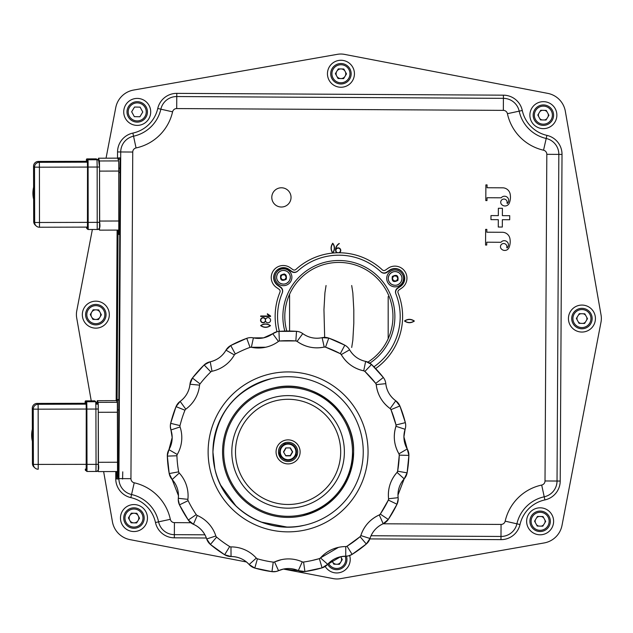 <?xml version="1.0" encoding="UTF-8"?>
<svg xmlns="http://www.w3.org/2000/svg" width="633" height="633" viewBox="0 0 633 633"><rect width="100%" height="100%" fill="white"/><g stroke="black" fill="none" stroke-linecap="round" stroke-linejoin="round"><path stroke-width="0.95" d="M388.179 338.726L388.179 296.568M289.574 331.051L289.574 294.274M87.583 228.964L88.185 229.502A0.601 0.601 -47.9 0 1 87.576 228.909L86.61 228.03L86.555 227.105L86.808 228.473A0.601 0.601 -47.9 0 1 86.61 228.03M97.696 159.524L96.05 158.867L97.015 159.745A2.405 2.405 -47.9 0 1 99.428 162.143L99.523 167.025L99.428 162.143M87.401 160.371A0.601 0.601 132.1 0 1 87.995 159.769L97.015 159.745L97.158 167.072L97.205 229.478L88.185 229.502L88.09 161.961L87.995 159.769L87.03 158.899L96.113 158.867L87.03 158.899A0.601 0.601 -47.9 0 0 86.428 159.5L87.401 160.371L87.536 167.088L87.576 228.909M99.65 225.712L99.666 222.333C100.441 227.437 99.618 229.819 97.205 229.478L97.197 229.478A2.405 2.405 132.1 0 0 99.595 227.065L99.523 167.025L88.145 167.057M97.617 159.445L98.637 160.363L99.523 167.025L99.666 222.333L87.678 222.397M86.357 161.304L86.428 159.5M87.441 227.105L87.504 167.065L87.401 162.056L86.42 161.304M336.123 74.971A4.969 4.969 -0.6 0 1 336.178 72.32M337.476 70.192A4.969 4.969 -0.6 0 1 339.794 68.918M342.303 68.981A4.969 4.969 -0.6 0 1 344.566 70.358M345.76 72.542A4.969 4.969 -0.6 0 1 345.697 75.192M344.407 77.321A4.969 4.969 -0.6 0 1 342.089 78.595M339.573 78.539A4.969 4.969 -0.6 0 1 337.318 77.163M333.235 578.617A19.623 19.623 -179.5 0 0 340.325 578.681L544.143 542.948L340.325 578.681A19.623 19.623 -179.8 0 1 333.235 578.617L283.442 569.067L333.235 578.617M130.018 539.633L246.474 561.977L130.018 539.633A22.076 22.076 -179.8 0 1 112.429 521.766A22.076 22.076 -179.5 0 0 130.018 539.633M76.704 317.948L91.239 400.863L76.704 317.948A19.623 19.623 -179.8 0 1 76.759 310.858A19.623 19.623 -179.5 0 0 76.704 317.948M103.63 471.577L112.429 521.766L103.63 471.577M133.579 90.06A22.076 22.076 -179.5 0 0 115.744 107.642L106.051 158.171L115.744 107.642A22.076 22.076 -179.8 0 1 133.618 90.052L337.436 54.319A19.623 19.623 -179.8 0 1 344.518 54.383L547.743 93.368A22.076 22.076 -179.8 0 1 565.324 111.234L601.057 315.052A19.623 19.623 -179.8 0 1 601.002 322.142L562.017 525.358A22.076 22.076 -179.8 0 1 544.143 542.948M92.371 229.494L76.759 310.858L92.371 229.494M117.983 479.031A26.214 26.214 0.5 0 1 117.706 475.019L117.73 472.289M284.344 273.939A17.677 17.677 0 0 1 283.283 274.216M341.179 63.537A10.223 10.223 179.4 0 0 330.719 73.523A10.223 10.223 179.4 0 0 350.342 77.772A10.223 10.223 179.4 0 0 341.179 63.537A10.223 10.223 179.4 0 0 333.718 80.984A10.223 10.223 179.4 0 0 351.157 73.99A10.223 10.223 179.4 0 0 341.179 63.537M338.054 78.5L335.387 73.634L338.275 68.886L343.83 69.013L346.496 73.887L343.608 78.627L338.054 78.5M340.586 68.942A4.835 4.835 179.4 0 0 337.057 70.88M336.598 71.64A4.835 4.835 179.4 0 0 336.503 75.675M336.93 76.458A4.835 4.835 179.4 0 0 340.364 78.555M341.29 78.579A4.835 4.835 179.4 0 0 344.819 76.633M345.286 75.881A4.835 4.835 179.4 0 0 345.373 71.838M344.953 71.062A4.835 4.835 179.4 0 0 341.511 68.957M296.505 451.867A8.419 8.419 -102.4 0 0 286.282 443.67A8.419 8.419 -102.4 0 0 279.675 451.915A8.419 8.419 -102.4 0 0 289.898 460.112A8.419 8.419 -102.4 0 0 296.505 451.867M285.815 455.863L290.397 455.847L292.675 451.875L290.373 447.911L285.792 447.927L283.505 451.899L285.815 455.863M283.79 451.899L285.926 448.164L283.505 451.899M290.231 448.156L292.399 451.875L290.231 448.156M292.399 451.875L290.254 455.61L292.399 451.875M290.254 455.61L285.95 455.625L290.254 455.61M87.425 162.175L39.309 162.317L38.344 161.439A4.811 4.811 132.1 0 0 33.549 166.265L34.514 167.136L34.665 222.444A4.811 4.811 132.1 0 0 39.483 227.239L39.412 167.199L87.504 167.065M33.604 187.226A26.032 26.024 132.1 0 0 33.636 199.324M33.549 166.265L33.691 221.574L33.549 166.265A4.811 4.811 0 0 1 38.344 161.439L86.571 161.304L38.344 161.439M34.253 194.489L34.079 185.936L34.253 194.489M116.393 400.642L116.464 399.534L117.398 400.151L117.524 403.047L117.588 472.297L118.426 472.289M118.83 399.914L117.398 400.151M116.464 399.534L118.83 399.534L116.464 399.534M117.588 472.297L116.638 471.545M118.482 462.786L117.73 462.786M286.266 279.232C281.843 281.519 279.976 280.197 280.672 275.268C285.087 272.989 286.955 274.303 286.266 279.232M279.501 282.848C276.344 280.11 275.798 276.922 277.871 273.29C280.609 270.133 283.798 269.587 287.429 271.66C290.587 274.398 291.133 277.578 289.059 281.218C286.322 284.375 283.133 284.921 279.501 282.848A6.852 6.852 2.2 0 1 277.871 273.29A6.852 6.852 2.2 0 1 287.429 271.66A6.852 6.852 2.2 0 1 289.059 281.21A6.852 6.852 2.2 0 1 279.501 282.848M285.538 275.996L285.072 274.983L283.964 274.88A2.421 2.421 -177.8 0 0 283.41 274.833L282.302 274.73L281.661 275.632A2.421 2.421 -177.8 0 0 281.345 276.091L280.704 276.993L281.163 278.006A2.421 2.421 -177.8 0 0 281.4 278.512L281.859 279.517L282.967 279.62A2.421 2.421 -177.8 0 0 283.521 279.675L284.628 279.778L285.269 278.868A2.421 2.421 -177.8 0 0 285.586 278.417L286.235 277.507L285.768 276.502A2.421 2.421 -177.8 0 0 285.538 275.996M127.004 111.661A10.223 10.223 179.4 0 0 136.981 122.122A10.223 10.223 179.4 0 0 147.442 112.136A10.223 10.223 179.4 0 0 137.456 101.684A10.223 10.223 179.4 0 0 127.004 111.661M140.107 107.151L134.552 107.024L140.107 107.151L142.773 112.025L140.107 107.151M142.773 112.025L139.885 116.773L134.331 116.646L131.664 111.772L134.552 107.024L131.664 111.772M538.556 116.361A4.969 4.969 -0.6 0 1 538.612 113.718M539.909 111.582A4.969 4.969 -0.6 0 1 542.228 110.316M544.736 110.371A4.969 4.969 -0.6 0 1 546.999 111.748M548.194 113.94A4.969 4.969 -0.6 0 1 548.131 116.583M546.833 118.719A4.969 4.969 -0.6 0 1 544.515 119.985M542.006 119.93A4.969 4.969 -0.6 0 1 539.751 118.553M543.605 104.936A10.223 10.223 179.4 0 0 536.151 122.383A10.223 10.223 179.4 0 0 552.775 119.17A10.223 10.223 179.4 0 0 543.605 104.936A10.223 10.223 179.4 0 0 536.151 122.383M540.709 110.277L546.263 110.403L548.93 115.277L546.042 120.025L540.487 119.898L537.821 115.024L540.709 110.277M272.728 333.702L277.294 331.629A12.027 12.027 -102.4 0 0 275.687 332.103L275.687 332.103A12.027 12.027 -102.4 0 0 272.728 333.702A24.046 24.046 77.6 0 1 268.337 336.273L268.337 336.273A24.046 24.046 77.6 0 1 253.39 337.872A12.027 12.027 -102.4 0 0 250.035 337.634A12.027 12.027 77.6 0 1 253.39 337.872L253.39 337.872A24.046 24.046 -102.4 0 0 263.597 337.848L272.728 333.702L278.441 341.44A2.405 2.405 77.6 0 1 279.691 340.973A111.234 111.234 77.6 0 1 287.77 340.657L287.77 340.657A111.234 111.234 77.6 0 1 295.848 340.926A2.405 2.405 77.6 0 1 297.091 341.385A33.668 33.668 -102.4 0 0 324.159 347.074A33.668 33.668 -102.4 0 0 324.199 347.066L324.199 347.066A2.405 2.405 77.6 0 1 324.207 347.066A2.405 2.405 77.6 0 1 325.528 347.145A111.234 111.234 77.6 0 1 333.037 350.144L333.037 350.144A111.234 111.234 77.6 0 1 340.309 353.673A2.405 2.405 77.6 0 1 340.847 354.069L340.847 354.069A2.405 2.405 77.6 0 1 341.258 354.599A33.668 33.668 -102.4 0 0 363.714 370.819A2.405 2.405 77.6 0 1 364.347 371.041L364.347 371.041A2.405 2.405 77.6 0 1 364.893 371.429A111.234 111.234 77.6 0 1 370.534 377.221L370.534 377.221A111.234 111.234 77.6 0 1 375.741 383.408A2.405 2.405 77.6 0 1 376.231 384.642A33.668 33.668 -102.4 0 0 384.832 403.854L384.832 403.854A33.668 33.668 -102.4 0 0 390.15 408.586A2.405 2.405 77.6 0 1 390.98 409.63A111.234 111.234 77.6 0 1 393.773 417.21L393.773 417.21A111.234 111.234 77.6 0 1 396.013 424.972A2.405 2.405 77.6 0 1 396.084 425.645L396.084 425.645A2.405 2.405 77.6 0 1 395.965 426.302A33.668 33.668 -102.4 0 0 396.005 447.357L396.005 447.357A33.668 33.668 -102.4 0 0 398.94 453.837A2.405 2.405 77.6 0 1 399.273 455.127A111.234 111.234 77.6 0 1 398.743 463.198L398.743 463.198A111.234 111.234 77.6 0 1 397.635 471.197A2.405 2.405 77.6 0 1 397.049 472.392A33.668 33.668 -102.4 0 0 388.52 491.635L388.52 491.635A33.668 33.668 -102.4 0 0 388.567 498.757A2.405 2.405 77.6 0 1 388.543 499.429L388.543 499.429A2.405 2.405 77.6 0 1 388.346 500.07A111.234 111.234 77.6 0 1 384.579 507.223L384.579 507.223A111.234 111.234 77.6 0 1 380.306 514.083A2.405 2.405 77.6 0 1 379.286 514.938A33.668 33.668 -102.4 0 0 363.666 529.046L363.666 529.046A33.668 33.668 -102.4 0 0 360.818 535.573A2.405 2.405 77.6 0 1 360.082 536.681A111.234 111.234 77.6 0 1 353.728 541.682L353.728 541.682A111.234 111.234 77.6 0 1 347.034 546.216A2.405 2.405 77.6 0 1 345.76 546.58A33.668 33.668 -102.4 0 0 320.488 557.918A2.405 2.405 77.6 0 1 319.364 558.63A111.234 111.234 77.6 0 1 311.942 560.529A111.234 111.234 77.6 0 1 311.531 560.624L311.531 560.624A111.234 111.234 77.6 0 1 303.579 562.033L303.579 562.033A2.405 2.405 77.6 0 1 302.257 561.851A33.668 33.668 -102.4 0 0 281.321 559.683L281.321 559.683A33.668 33.668 -102.4 0 0 281.281 559.691A33.668 33.668 -102.4 0 0 274.564 561.93A2.405 2.405 77.6 0 1 273.242 562.128L273.242 562.128A111.234 111.234 77.6 0 1 265.282 560.759L265.282 560.759A111.234 111.234 77.6 0 1 257.433 558.812L257.433 558.812A2.405 2.405 77.6 0 1 256.824 558.535L256.824 558.535A2.405 2.405 77.6 0 1 256.31 558.108A33.668 33.668 -102.4 0 0 238.063 547.608L238.063 547.608A33.668 33.668 -102.4 0 0 230.974 546.912L230.974 546.912A2.405 2.405 77.6 0 1 229.692 546.556L229.692 546.556A111.234 111.234 77.6 0 1 222.974 542.07L222.974 542.07A111.234 111.234 77.6 0 1 216.597 537.101L216.597 537.101A2.405 2.405 77.6 0 1 215.853 535.993A33.668 33.668 -102.4 0 0 203.454 518.989L203.454 518.989A33.668 33.668 -102.4 0 0 197.259 515.468L197.259 515.468A2.405 2.405 77.6 0 1 196.238 514.621L196.238 514.621A111.234 111.234 77.6 0 1 191.926 507.785L191.926 507.785A111.234 111.234 77.6 0 1 188.12 500.656L188.12 500.656A2.405 2.405 77.6 0 1 187.914 500.015L187.914 500.015A2.405 2.405 77.6 0 1 187.89 499.342A33.668 33.668 -102.4 0 0 183.483 478.762L183.483 478.762A33.668 33.668 -102.4 0 0 179.258 473.025A2.405 2.405 77.6 0 1 178.664 471.838L178.664 471.838A111.234 111.234 77.6 0 1 177.501 463.839L177.501 463.839A111.234 111.234 77.6 0 1 176.931 455.776L176.931 455.776A2.405 2.405 77.6 0 1 177.003 455.111L177.003 455.111A2.405 2.405 77.6 0 1 177.248 454.486A33.668 33.668 -102.4 0 0 181.592 433.89L181.592 433.89A33.668 33.668 -102.4 0 0 180.065 426.935A2.405 2.405 77.6 0 1 180.009 425.605L180.009 425.605A111.234 111.234 77.6 0 1 182.201 417.827L182.201 417.827A111.234 111.234 77.6 0 1 184.955 410.224L184.955 410.224A2.405 2.405 77.6 0 1 185.295 409.646L185.295 409.646A2.405 2.405 77.6 0 1 185.778 409.179A33.668 33.668 -102.4 0 0 198.121 392.128L198.121 392.128A33.668 33.668 -102.4 0 0 199.553 385.149L199.553 385.149A2.405 2.405 77.6 0 1 200.044 383.914L200.044 383.914A111.234 111.234 77.6 0 1 205.211 377.703L205.211 377.703A111.234 111.234 77.6 0 1 210.821 371.88L210.821 371.88A2.405 2.405 77.6 0 1 211.976 371.262A33.668 33.668 -102.4 0 0 230.206 360.699L230.206 360.699A33.668 33.668 -102.4 0 0 234.352 354.915L234.352 354.915A2.405 2.405 77.6 0 1 235.302 353.982L235.302 353.982A111.234 111.234 77.6 0 1 242.558 350.405L242.558 350.405A111.234 111.234 77.6 0 1 250.043 347.367L250.043 347.367A2.405 2.405 77.6 0 1 250.7 347.232L250.7 347.232A2.405 2.405 77.6 0 1 251.372 347.28A33.668 33.668 -102.4 0 0 272.301 345.04L272.301 345.04A33.668 33.668 -102.4 0 0 278.441 341.44A2.405 2.405 77.6 0 1 279.359 341.029L278.963 331.383A12.027 12.027 -102.4 0 0 277.294 331.629A12.027 12.027 77.6 0 1 278.963 331.383L278.963 331.383A120.848 120.848 77.6 0 1 296.513 331.336A120.848 120.848 -102.4 0 0 287.738 331.035L287.738 331.035A120.848 120.848 -102.4 0 0 278.963 331.383A120.848 120.848 77.6 0 1 287.738 331.035M250.043 347.367L246.751 338.331L248.286 337.88A12.027 12.027 77.6 0 1 250.043 337.634L250.035 337.634A12.027 12.027 -102.4 0 0 246.751 338.331A120.848 120.848 -102.4 0 0 238.617 341.63L238.617 341.63A120.848 120.848 -102.4 0 0 230.744 345.515A12.027 12.027 -102.4 0 0 225.989 350.168A24.046 24.046 77.6 0 1 223.022 354.306L223.022 354.306A24.046 24.046 77.6 0 1 210.014 361.847A12.027 12.027 -102.4 0 0 209.911 361.862A12.027 12.027 77.6 0 1 210.014 361.847L210.014 361.847A24.046 24.046 -102.4 0 0 210.219 361.799L211.992 371.255A2.405 2.405 77.6 0 1 211.992 371.255A2.405 2.405 77.6 0 1 211.984 371.262L212.284 371.191A33.668 33.668 -102.4 0 0 234.352 354.915A2.405 2.405 77.6 0 1 235.302 353.982A111.234 111.234 77.6 0 1 250.043 347.367A2.405 2.405 77.6 0 1 250.351 347.28L265.662 347.24A33.668 33.668 -102.4 0 0 278.441 341.44M368.533 541.508A12.027 12.027 -102.4 0 0 369.989 538.477L369.989 538.477A24.046 24.046 77.6 0 1 372.022 533.817L372.022 533.817A24.046 24.046 -102.4 0 0 369.989 538.477A12.027 12.027 77.6 0 1 366.301 544.016A12.027 12.027 -102.4 0 0 368.533 541.508L368.533 541.508A12.027 12.027 -102.4 0 0 369.989 538.477C372.275 531.673 376.675 526.759 383.179 523.736A12.027 12.027 -102.4 0 0 386.035 521.956A12.027 12.027 77.6 0 1 383.179 523.736L383.179 523.736A24.046 24.046 -102.4 0 0 372.022 533.817A24.046 24.046 77.6 0 1 383.179 523.736A24.046 24.046 -102.4 0 0 372.022 533.817M397.975 495.046A24.046 24.046 -102.4 0 0 398.125 497.68L398.125 497.68A24.046 24.046 77.6 0 1 398.094 492.593L398.094 492.593A24.046 24.046 -102.4 0 0 398.125 497.68A12.027 12.027 77.6 0 1 397.018 504.24A12.027 12.027 -102.4 0 0 398.03 501.035L398.03 501.035A12.027 12.027 -102.4 0 0 398.125 497.68L388.567 498.757L388.346 500.07L397.018 504.24A120.848 120.848 77.6 0 1 388.282 519.464A120.848 120.848 -102.4 0 0 392.927 512.01L392.927 512.01A120.848 120.848 -102.4 0 0 397.018 504.24A12.027 12.027 77.6 0 0 398.03 501.035A12.027 12.027 -102.4 0 0 398.125 497.68L397.975 495.046L404.186 478.849A12.027 12.027 -102.4 0 0 406.07 476.063A12.027 12.027 77.6 0 1 404.186 478.849L404.186 478.849A24.046 24.046 -102.4 0 0 398.094 492.593A24.046 24.046 77.6 0 1 404.186 478.849L407.106 472.867A120.848 120.848 -102.4 0 0 408.317 464.171A120.848 120.848 77.6 0 1 407.106 472.867L407.106 472.867A12.027 12.027 77.6 0 1 406.07 476.063L406.07 476.063A12.027 12.027 -102.4 0 0 407.106 472.867L408.886 455.412A12.027 12.027 -102.4 0 0 408.514 452.073A12.027 12.027 77.6 0 1 408.886 455.412L408.886 455.412A120.848 120.848 77.6 0 1 408.317 464.171L408.317 464.171A120.848 120.848 -102.4 0 0 408.886 455.412L399.273 455.127L398.94 453.837L407.233 448.963A24.046 24.046 77.6 0 1 405.136 444.334L405.136 444.334A24.046 24.046 -102.4 0 0 407.233 448.963A12.027 12.027 77.6 0 1 408.514 452.073L408.514 452.073A12.027 12.027 -102.4 0 0 407.233 448.963A12.027 12.027 77.6 0 1 408.514 452.073A12.027 12.027 -102.4 0 0 407.233 448.963L403.917 436.849A24.046 24.046 -102.4 0 0 405.136 444.334A24.046 24.046 77.6 0 1 405.112 429.293A12.027 12.027 -102.4 0 0 405.698 425.985A12.027 12.027 77.6 0 1 405.112 429.293L405.112 429.293A24.046 24.046 -102.4 0 0 405.136 444.334M386.035 521.956L386.035 521.956A12.027 12.027 -102.4 0 0 388.282 519.464L388.282 519.464A12.027 12.027 77.6 0 1 386.035 521.956A12.027 12.027 77.6 0 0 388.282 519.464L397.018 504.24L398.204 498.994A12.027 12.027 77.6 0 1 398.03 501.035M405.698 425.985L405.698 425.985A12.027 12.027 -102.4 0 0 405.349 422.646A120.848 120.848 -102.4 0 0 402.92 414.211A120.848 120.848 77.6 0 1 405.349 422.646L405.349 422.646A12.027 12.027 77.6 0 1 405.698 425.985M402.92 414.211L402.92 414.211A120.848 120.848 -102.4 0 0 399.882 405.975A12.027 12.027 -102.4 0 0 398.181 403.071A12.027 12.027 77.6 0 1 399.882 405.975L399.882 405.975A120.848 120.848 77.6 0 1 402.92 414.211A120.848 120.848 77.6 0 0 399.882 405.975L390.98 409.63L390.15 408.586C382.087 402.596 377.45 394.612 376.231 384.642L375.741 383.408L364.893 371.429L363.714 370.819C353.91 368.628 346.425 363.223 341.258 354.599L340.309 353.673L325.528 347.145L324.207 347.066A33.668 33.668 -102.4 0 1 324.159 347.074C314.324 349.044 305.304 347.153 297.091 341.385L295.848 340.926L279.691 340.973M376.231 384.642L385.806 383.653A24.046 24.046 -102.4 0 0 391.946 397.382A24.046 24.046 77.6 0 1 385.806 383.653L385.806 383.653A12.027 12.027 -102.4 0 0 384.999 380.393L384.999 380.393A12.027 12.027 77.6 0 1 385.806 383.653C386.668 390.775 389.983 396.48 395.744 400.76L395.744 400.76A24.046 24.046 77.6 0 1 391.946 397.382L391.946 397.382A24.046 24.046 -102.4 0 0 395.744 400.76A12.027 12.027 77.6 0 1 398.181 403.071L398.181 403.071A12.027 12.027 -102.4 0 0 395.744 400.76L390.15 408.586M377.664 370.764A120.848 120.848 77.6 0 1 383.321 377.482A120.848 120.848 -102.4 0 0 377.664 370.764L377.664 370.764A120.848 120.848 -102.4 0 0 371.539 364.473A12.027 12.027 -102.4 0 0 368.81 362.519A12.027 12.027 77.6 0 1 371.539 364.473L371.539 364.473A120.848 120.848 77.6 0 1 377.664 370.764A120.848 120.848 77.6 0 0 371.539 364.473L364.893 371.429M341.258 354.599L349.606 349.812A24.046 24.046 -102.4 0 0 360.794 359.853L360.794 359.853A24.046 24.046 77.6 0 1 349.606 349.812L349.606 349.812A12.027 12.027 -102.4 0 0 347.541 347.161L347.541 347.161A12.027 12.027 77.6 0 1 349.606 349.812C353.293 355.968 358.634 359.829 365.645 361.388A12.027 12.027 77.6 0 1 368.81 362.519L368.81 362.519A12.027 12.027 -102.4 0 0 365.645 361.388A24.046 24.046 77.6 0 1 360.794 359.853A24.046 24.046 -102.4 0 0 365.645 361.388L371.539 364.473L383.321 377.482A12.027 12.027 77.6 0 1 384.999 380.393A12.027 12.027 -102.4 0 0 383.321 377.482L375.741 383.408M336.922 341.345A120.848 120.848 77.6 0 1 344.819 345.183A120.848 120.848 -102.4 0 0 336.922 341.345L336.922 341.345A120.848 120.848 -102.4 0 0 328.764 338.093A12.027 12.027 -102.4 0 0 325.481 337.413A12.027 12.027 77.6 0 1 328.772 338.093L328.764 338.093A120.848 120.848 77.6 0 1 336.922 341.345A120.848 120.848 77.6 0 0 328.772 338.093L325.528 347.145M297.091 341.385L302.764 333.615A24.046 24.046 -102.4 0 0 317.07 338.236L317.07 338.236A24.046 24.046 77.6 0 1 302.764 333.615L302.764 333.615A12.027 12.027 -102.4 0 0 299.805 332.032L299.805 332.032A12.027 12.027 77.6 0 1 302.764 333.615C308.627 337.729 315.076 339.09 322.102 337.682A24.046 24.046 77.6 0 1 317.07 338.236A24.046 24.046 -102.4 0 0 322.102 337.682A12.027 12.027 -102.4 0 1 325.481 337.413L325.481 337.413A12.027 12.027 77.6 0 0 322.142 337.666L328.772 338.093L344.819 345.183A12.027 12.027 77.6 0 1 347.541 347.161A12.027 12.027 -102.4 0 0 344.819 345.183L340.309 353.673M278.963 331.383L296.513 331.336A12.027 12.027 77.6 0 1 299.805 332.032A12.027 12.027 -102.4 0 0 296.513 331.336L295.848 340.926M311.642 560.601A111.234 111.234 77.6 0 1 303.579 562.033A2.405 2.405 77.6 0 1 302.257 561.851L298.325 570.626L283.339 569.091A24.046 24.046 -102.4 0 0 278.544 570.689L274.564 561.93L274.081 562.088A2.405 2.405 77.6 0 1 273.242 562.128A111.234 111.234 77.6 0 1 257.433 558.812A2.405 2.405 77.6 0 1 256.31 558.108L256.31 558.108A33.668 33.668 -102.4 0 0 230.974 546.912A2.405 2.405 77.6 0 1 229.692 546.556A111.234 111.234 77.6 0 1 216.597 537.101A2.405 2.405 77.6 0 1 215.853 535.993L215.853 535.993A33.668 33.668 -102.4 0 0 197.259 515.468A2.405 2.405 77.6 0 1 196.238 514.621A111.234 111.234 77.6 0 1 188.12 500.656A2.405 2.405 77.6 0 1 187.89 499.342L187.89 499.342A33.668 33.668 -102.4 0 0 179.258 473.025L179.258 473.025A2.405 2.405 77.6 0 1 178.664 471.838A111.234 111.234 77.6 0 1 176.931 455.776A2.405 2.405 77.6 0 1 177.248 454.486L177.248 454.486A33.668 33.668 -102.4 0 0 180.065 426.935L180.065 426.935A2.405 2.405 77.6 0 1 180.009 425.605A111.234 111.234 77.6 0 1 184.955 410.224A2.405 2.405 77.6 0 1 185.778 409.179L185.778 409.179A33.668 33.668 -102.4 0 0 199.553 385.149A2.405 2.405 77.6 0 1 200.044 383.914A111.234 111.234 77.6 0 1 210.821 371.88L204.135 364.964L209.911 361.862A12.027 12.027 -102.4 0 0 204.135 364.964A120.848 120.848 -102.4 0 0 198.05 371.286L198.05 371.286A120.848 120.848 -102.4 0 0 192.432 378.036A12.027 12.027 -102.4 0 0 190.77 380.955L190.77 380.955A12.027 12.027 -102.4 0 0 189.979 384.223A24.046 24.046 77.6 0 1 180.144 401.385A12.027 12.027 -102.4 0 0 177.723 403.712L177.723 403.712A12.027 12.027 -102.4 0 0 176.037 406.623A120.848 120.848 -102.4 0 0 173.046 414.876L173.046 414.876A120.848 120.848 -102.4 0 0 170.665 423.327A12.027 12.027 -102.4 0 0 170.332 426.674L170.332 426.674A12.027 12.027 -102.4 0 0 170.942 429.973A24.046 24.046 77.6 0 1 168.932 449.659A12.027 12.027 -102.4 0 0 167.666 452.769L167.666 452.769A12.027 12.027 -102.4 0 0 167.318 456.108A120.848 120.848 -102.4 0 0 167.943 464.867L167.943 464.867A120.848 120.848 -102.4 0 0 169.201 473.563A12.027 12.027 -102.4 0 0 170.261 476.752L170.261 476.752A12.027 12.027 -102.4 0 0 172.16 479.521A24.046 24.046 77.6 0 1 175.175 483.62L175.175 483.62A24.046 24.046 77.6 0 1 178.324 498.313A12.027 12.027 -102.4 0 0 178.435 501.676L178.435 501.676A12.027 12.027 -102.4 0 0 179.471 504.873A120.848 120.848 -102.4 0 0 183.61 512.619L183.61 512.619A120.848 120.848 -102.4 0 0 188.294 520.041A12.027 12.027 -102.4 0 0 193.421 524.282A24.046 24.046 77.6 0 1 197.844 526.798L197.844 526.798A24.046 24.046 77.6 0 1 206.698 538.952A12.027 12.027 -102.4 0 0 208.17 541.975L208.17 541.975A12.027 12.027 -102.4 0 0 210.417 544.467A120.848 120.848 -102.4 0 0 217.341 549.863L217.341 549.863A120.848 120.848 -102.4 0 0 224.644 554.745A12.027 12.027 -102.4 0 0 231.053 556.534A24.046 24.046 77.6 0 1 249.149 564.525A12.027 12.027 -102.4 0 0 254.782 568.062A120.848 120.848 -102.4 0 0 271.961 571.654A12.027 12.027 -102.4 0 0 275.323 571.639L275.323 571.639A12.027 12.027 -102.4 0 0 278.544 570.689L278.544 570.689A24.046 24.046 77.6 0 1 283.339 569.091A24.046 24.046 77.6 0 1 283.37 569.083L283.37 569.083A24.046 24.046 77.6 0 1 298.325 570.626A12.027 12.027 -102.4 0 0 304.916 571.559A120.848 120.848 -102.4 0 0 313.557 570.024L313.557 570.024A120.848 120.848 -102.4 0 0 314.008 569.929A120.848 120.848 77.6 0 1 313.794 569.977M172.034 434.95L172.034 434.95A24.046 24.046 77.6 0 1 168.932 449.659L177.248 454.486A33.668 33.668 -102.4 0 0 181.798 437.49M325.133 566.48A12.027 12.027 77.6 0 1 322.07 567.864A12.027 12.027 -102.4 0 0 325.133 566.48L325.133 566.48A12.027 12.027 -102.4 0 0 327.688 564.296L327.688 564.296A24.046 24.046 77.6 0 1 331.447 560.87L331.447 560.87A24.046 24.046 -102.4 0 0 327.688 564.296A12.027 12.027 77.6 0 1 325.133 566.48A12.027 12.027 -102.4 0 0 327.688 564.296A10.223 10.223 179.4 0 0 336.495 569.668A10.223 10.223 179.4 0 0 346.409 556.185M322.07 567.864L327.688 564.296L320.488 557.918L319.364 558.63L322.07 567.864A120.848 120.848 77.6 0 1 314.008 569.929A120.848 120.848 -102.4 0 0 322.07 567.864L304.916 571.559L303.579 562.033M349.068 555.734A12.027 12.027 77.6 0 1 348.34 555.916A12.027 12.027 77.6 0 1 348.34 555.924A12.027 12.027 -102.4 0 0 349.068 555.734L349.068 555.734A12.027 12.027 -102.4 0 0 352.138 554.373A120.848 120.848 -102.4 0 0 359.409 549.452A120.848 120.848 77.6 0 1 352.138 554.373L352.138 554.373A12.027 12.027 77.6 0 1 349.068 555.734A12.027 12.027 -102.4 0 0 352.138 554.373L348.34 555.916A12.027 12.027 -102.4 0 1 345.737 556.201L348.34 555.924M359.409 549.452L359.409 549.452A120.848 120.848 -102.4 0 0 366.301 544.016L366.301 544.016A120.848 120.848 77.6 0 1 359.409 549.452M347.034 546.216L360.082 536.681L366.301 544.016L352.138 554.373L347.034 546.216L346.283 546.524A2.405 2.405 77.6 0 1 345.76 546.58L345.76 546.58A33.668 33.668 -102.4 0 0 338.465 547.363L320.488 557.918M302.257 561.851A33.668 33.668 -102.4 0 0 281.321 559.683A33.668 33.668 -102.4 0 0 281.281 559.691L274.564 561.93M341.211 398.727A75.153 75.153 77.6 0 1 304.212 525.295L304.212 525.295A75.153 75.153 -102.4 0 0 363.247 451.669A75.153 75.153 -102.4 0 0 271.976 378.479L271.976 378.479A75.153 75.153 77.6 0 1 341.211 398.727M286.804 527.036A75.153 75.153 77.6 0 1 261.302 522.106M236.062 506.123A75.153 75.153 77.6 0 1 220.759 485.274L236.069 506.131M304.212 525.295C265.488 534.83 222.848 507.872 214.864 468.8L212.933 452.104C215.378 413.753 235.057 389.208 271.976 378.479A75.153 75.153 -102.4 0 0 212.933 452.104A75.153 75.153 -102.4 0 0 304.212 525.295L299.377 526.189M274.034 387.879C313.074 377.901 354.884 411.442 353.625 451.701C351.497 485.147 334.335 506.55 302.147 515.903A65.539 65.539 77.6 0 1 222.555 452.081A65.539 65.539 77.6 0 1 274.034 387.879A65.539 65.539 77.6 0 1 353.625 451.701A65.539 65.539 77.6 0 1 302.147 515.903A65.539 65.539 77.6 0 1 222.555 452.081L222.555 452.081A65.539 65.539 77.6 0 1 280.482 386.795M300.113 451.851A12.027 12.027 77.6 0 1 288.126 463.91A12.027 12.027 77.6 0 1 276.067 451.922A12.027 12.027 77.6 0 1 288.055 439.864A12.027 12.027 77.6 0 1 300.113 451.851M286.029 442.491A9.622 9.622 -102.4 0 0 278.473 451.915A9.622 9.622 77.6 0 1 288.062 442.269A9.622 9.622 77.6 0 1 297.708 451.859A9.622 9.622 77.6 0 1 288.118 461.512A9.622 9.622 77.6 0 1 278.473 451.915L278.473 451.915A9.622 9.622 -102.4 0 0 290.151 461.283M312.061 390.893A65.539 65.539 77.6 0 1 325.053 397.769M331.447 560.87A24.046 24.046 77.6 0 1 345.737 556.201L340.53 556.763A24.046 24.046 -102.4 0 0 331.447 560.87M276.146 571.488L278.544 570.689A12.027 12.027 77.6 0 1 276.146 571.488L271.961 571.654L273.242 562.128M210.821 371.88A2.405 2.405 77.6 0 1 211.976 371.262L211.976 371.262M97.023 403.245L94.792 400.847L95.757 401.726L95.907 409.053L98.265 409.005L98.17 404.123L95.86 404.131M86.017 470.612L86.927 471.482L87.014 469.449L86.887 409.076L86.745 401.749L85.779 400.879L94.855 400.847L85.772 400.879L85.708 401.963M86.42 464.377L96.05 464.361L95.947 471.458A2.405 2.405 132.1 0 0 98.344 469.045L98.416 464.313L96.05 464.361L95.907 409.053L86.278 409.068L86.42 464.377L86.325 470.889L85.36 470.01L85.297 469.085L85.558 470.454A0.601 0.601 -47.9 0 1 85.36 470.01M98.4 467.692L98.265 409.005L95.907 409.013M85.178 401.48A0.601 0.601 -47.9 0 1 85.779 400.879L85.194 401.306L85.099 403.284L85.178 401.48L86.143 402.351L86.278 409.068M86.191 469.085L86.246 409.045L86.151 404.036L85.162 403.284M85.946 470.541L85.961 470.612A0.601 0.601 -47.9 0 1 85.558 470.454M116.488 400.642L97.245 400.697L98.131 402.366L98.257 405.405L98.297 471.593L117.532 471.538L117.366 402.311L116.488 400.642L97.253 400.705L97.094 402.873M340.53 556.763L327.688 564.296A10.223 10.223 179.4 0 0 329.5 566.677M340.736 556.755A4.835 4.835 179.4 0 0 340.712 556.724L342.279 559.58L339.399 564.32L333.836 564.193L331.858 560.577M332.009 560.474A4.835 4.835 179.4 0 0 332.293 561.368M332.721 562.144A4.835 4.835 179.4 0 0 336.155 564.248M337.08 564.272A4.835 4.835 179.4 0 0 340.609 562.326M341.068 561.574A4.835 4.835 179.4 0 0 341.163 557.531M126.735 510.831A10.223 10.223 179.4 0 0 126.742 525.287A10.223 10.223 179.4 0 0 141.199 525.279A10.223 10.223 179.4 0 0 141.191 510.823A10.223 10.223 179.4 0 0 126.735 510.831M128.412 517.929L131.3 513.181L136.855 513.308L139.521 518.182L136.641 522.929L131.078 522.795L128.412 517.929M133.618 513.236A4.835 4.835 179.4 0 0 130.089 515.175M129.63 515.935A4.835 4.835 179.4 0 0 129.536 519.97M129.963 520.753A4.835 4.835 179.4 0 0 133.397 522.85M134.323 522.874A4.835 4.835 179.4 0 0 137.852 520.935M138.311 520.176A4.835 4.835 179.4 0 0 138.405 516.132M137.978 515.357A4.835 4.835 179.4 0 0 134.544 513.252M118.917 225.253L118.775 234.455L117.762 230.088M118.094 159.2L120.104 159.192L119.953 168.204L118.814 168.212M119.961 172.603L119.953 168.204M118.83 172.603L120.08 172.603M129.148 519.266A4.969 4.969 -0.6 0 1 129.211 516.623M130.509 514.487A4.969 4.969 -0.6 0 1 132.827 513.213M135.335 513.276A4.969 4.969 -0.6 0 1 137.59 514.653M138.785 516.837A4.969 4.969 -0.6 0 1 138.73 519.487M137.432 521.624A4.969 4.969 -0.6 0 1 135.114 522.89M132.606 522.834A4.969 4.969 -0.6 0 1 130.343 521.457M271.794 197.425A9.622 9.622 77.6 0 1 281.392 187.779A9.622 9.622 77.6 0 1 291.038 197.369L291.038 197.369A9.622 9.622 77.6 0 1 281.448 207.015A9.622 9.622 77.6 0 1 271.794 197.425M392.776 276.787A2.872 2.872 2.2 0 1 396.772 276.099A2.872 2.872 2.2 0 1 397.461 280.103A2.872 2.872 2.2 0 1 393.457 280.783A2.872 2.872 2.2 0 1 392.776 276.787M397.532 280.15A2.959 2.959 2.2 0 1 393.409 280.854A2.959 2.959 2.2 0 1 392.705 276.732A2.959 2.959 2.2 0 1 396.828 276.028A2.959 2.959 2.2 0 1 397.532 280.15M392.705 276.732A2.959 2.959 2.2 0 1 396.828 276.028M397.184 277.183L396.725 276.178L395.617 276.075A2.421 2.421 -177.8 0 0 395.063 276.02L393.955 275.917L393.315 276.827A2.421 2.421 -177.8 0 0 392.99 277.278L392.349 278.188L392.816 279.193A2.421 2.421 -177.8 0 0 393.046 279.699L393.512 280.712L394.62 280.815A2.421 2.421 -177.8 0 0 395.166 280.862L396.274 280.965L396.915 280.063A2.421 2.421 -177.8 0 0 397.239 279.604L397.88 278.702L397.421 277.689A2.421 2.421 -177.8 0 0 397.184 277.183M397.912 280.427C393.497 282.706 391.629 281.384 392.318 276.463C396.741 274.176 398.6 275.497 397.912 280.427M391.154 284.035C387.989 281.297 387.451 278.116 389.524 274.477C392.262 271.32 395.443 270.774 399.075 272.847C402.24 275.584 402.786 278.773 400.713 282.405C397.975 285.562 394.786 286.108 391.154 284.035A6.852 6.852 2.2 0 1 389.524 274.477A6.852 6.852 2.2 0 1 399.075 272.847A6.852 6.852 2.2 0 1 400.713 282.405A6.852 6.852 2.2 0 1 391.154 284.035M571.718 318.328A10.223 10.223 179.4 0 0 581.695 328.78A10.223 10.223 179.4 0 0 592.148 318.803A10.223 10.223 179.4 0 0 582.17 308.342A10.223 10.223 179.4 0 0 571.718 318.328M579.266 313.691L584.821 313.818L587.487 318.692L584.599 323.439L579.045 323.313L576.378 318.439L579.266 313.691M532.891 514.083A10.223 10.223 179.4 0 0 532.899 528.531A10.223 10.223 179.4 0 0 547.355 528.531A10.223 10.223 179.4 0 0 547.347 514.075A10.223 10.223 179.4 0 0 532.891 514.083M537.235 526.047L534.568 521.181L537.457 516.433L543.011 516.56L545.678 521.434L542.79 526.173L537.235 526.047M354.433 73.832A13.491 13.491 -0.6 0 1 340.863 87.251A13.491 13.491 -0.6 0 1 327.451 73.681A13.491 13.491 -0.6 0 1 341.013 60.27A13.491 13.491 -0.6 0 1 354.433 73.832M109.319 314.736A13.491 13.491 -0.6 0 1 95.749 328.147A13.491 13.491 -0.6 0 1 82.33 314.585A13.491 13.491 -0.6 0 1 95.9 301.166A13.491 13.491 -0.6 0 1 109.319 314.736M349.645 555.552A13.491 13.491 -0.6 0 1 325.188 566.44M595.424 318.636A13.491 13.491 -0.6 0 1 581.862 332.056A13.491 13.491 -0.6 0 1 568.442 318.486A13.491 13.491 -0.6 0 1 582.004 305.074A13.491 13.491 -0.6 0 1 595.424 318.636M553.614 521.378A13.491 13.491 -0.6 0 1 540.052 534.798A13.491 13.491 -0.6 0 1 526.632 521.228A13.491 13.491 -0.6 0 1 540.194 507.816A13.491 13.491 -0.6 0 1 553.614 521.378M147.457 518.126A13.491 13.491 -0.6 0 1 133.895 531.546A13.491 13.491 -0.6 0 1 120.476 517.976A13.491 13.491 -0.6 0 1 134.046 504.564A13.491 13.491 -0.6 0 1 147.457 518.126M150.709 111.978A13.491 13.491 -0.6 0 1 137.147 125.389A13.491 13.491 -0.6 0 1 123.728 111.827A13.491 13.491 -0.6 0 1 137.298 98.408A13.491 13.491 -0.6 0 1 150.709 111.978M556.866 115.222A13.491 13.491 -0.6 0 1 543.296 128.641A13.491 13.491 -0.6 0 1 529.884 115.079A13.491 13.491 -0.6 0 1 543.446 101.66A13.491 13.491 -0.6 0 1 556.866 115.222M276.985 331.7A63.735 63.735 2.2 0 1 279.952 292.217A2.405 2.405 -177.8 0 0 279.121 289.336L276.312 287.35A12.027 12.027 2.2 0 1 277.768 266.841A12.027 12.027 2.2 0 1 290.215 267.727L292.897 269.618A2.405 2.405 -177.8 0 0 295.904 269.436A63.735 63.735 2.2 0 1 382.372 269.911A2.405 2.405 -177.8 0 0 385.378 270.133L388.076 268.265A12.027 12.027 2.2 0 1 404.811 271.312A12.027 12.027 2.2 0 1 401.765 288.039L398.932 290.001A2.405 2.405 -177.8 0 0 398.07 292.873A63.735 63.735 2.2 0 1 375.63 368.572M271.24 277.468A12.027 12.027 2.2 0 1 290.215 267.727M507.128 202.275A3.205 3.205 2.2 0 1 507.001 203.13L507.342 203.47A4.178 4.178 -177.8 0 0 507.35 197.33A4.178 4.178 -177.8 0 0 501.225 197.812L487.006 197.733L486.991 200.582L485.796 200.574L485.883 184.891L487.078 184.899L487.062 187.74L502.642 187.819A7.699 7.699 2.2 0 1 510.238 194.568A15.619 15.619 2.2 0 1 509.161 203.367A4.589 4.589 2.2 0 1 501.827 204.688A3.205 3.205 2.2 0 1 503.939 199.055A3.205 3.205 2.2 0 1 507.128 202.275M118.474 159.176L118.553 157.878L120.041 157.886L120.128 165.102L118.426 471.814L118.268 479.031L116.788 479.023L116.694 471.704M117.097 399.534L118.023 231.868M117.516 158.139L117.548 151.952A19.409 19.409 -0.6 0 1 132.867 133.088A32.568 32.568 179.4 0 0 157.759 108.472A19.409 19.409 -0.6 0 1 176.789 93.368L503.425 95.172A19.409 19.409 -0.6 0 1 522.288 110.482A32.568 32.568 179.4 0 0 546.912 135.375A19.409 19.409 -0.6 0 1 562.017 154.405L560.213 481.048A19.409 19.409 -0.6 0 1 544.894 499.912A32.568 32.568 179.4 0 0 520.002 524.528A19.409 19.409 -0.6 0 1 500.972 539.633L369.838 538.912M485.551 245.042L485.638 229.36L486.832 229.368L486.817 232.208L502.396 232.287A7.699 7.699 2.2 0 1 509.992 239.037A15.619 15.619 2.2 0 1 508.916 247.835A4.589 4.589 2.2 0 1 501.581 249.157A3.205 3.205 2.2 0 1 504.984 243.8A3.205 3.205 2.2 0 1 506.756 247.598L507.096 247.938A4.178 4.178 -177.8 0 0 507.104 241.798A4.178 4.178 -177.8 0 0 500.98 242.281L486.761 242.202L486.745 245.05L485.551 245.042M502.42 208.297L502.38 215.647L509.731 215.687L509.707 219.738L502.357 219.691L502.317 227.041L498.266 227.025L498.306 219.675L490.955 219.635L490.979 215.584L498.329 215.624L498.369 208.273L502.42 208.297M380.726 271.668A4.811 4.811 -177.8 0 0 386.747 272.111L389.445 270.244A9.622 9.622 2.2 0 1 402.833 272.681A9.622 9.622 2.2 0 1 400.396 286.069L397.564 288.023A4.811 4.811 -177.8 0 0 395.839 293.759A61.33 61.33 2.2 0 1 373.929 366.824A61.33 61.33 -177.8 0 0 395.949 294.052A4.811 4.811 2.2 0 1 397.714 288.324L400.547 286.377A9.622 9.622 -177.8 0 0 403.055 273.005A9.622 9.622 -177.8 0 0 389.683 270.505L386.977 272.356A4.811 4.811 2.2 0 1 380.955 271.889A61.33 61.33 -177.8 0 0 297.763 271.003A4.811 4.811 2.2 0 1 291.734 271.343L289.067 269.429A9.622 9.622 -177.8 0 0 275.648 271.652A9.622 9.622 -177.8 0 0 277.863 285.072L280.664 287.073A4.811 4.811 2.2 0 1 282.302 292.842A61.33 61.33 -177.8 0 0 279.375 331.352A61.33 61.33 2.2 0 1 282.176 293.134A4.811 4.811 -177.8 0 0 280.514 287.374L277.705 285.388A9.622 9.622 2.2 0 1 275.418 271.976A9.622 9.622 2.2 0 1 288.83 269.69L291.504 271.581A4.811 4.811 -177.8 0 0 297.526 271.209A61.33 61.33 2.2 0 1 380.726 271.668M339.288 252.773A63.735 63.735 -177.8 0 0 337.144 252.789A2.579 2.579 2.2 0 1 335.617 250.423A7.177 7.177 2.2 0 1 339.225 243.468L339.312 243.626A6.995 6.995 -177.8 0 0 335.87 249.331A2.579 2.579 2.2 0 1 340.016 248.619A2.579 2.579 2.2 0 1 339.288 252.773A63.735 63.735 2.2 0 1 382.372 269.911A2.405 2.405 -177.8 0 0 385.378 270.133M292.897 269.618A2.405 2.405 -177.8 0 0 295.904 269.436A63.735 63.735 2.2 0 1 332.649 253.073C330.505 249.75 330.529 246.466 332.729 243.222C334.976 246.039 335.063 249.315 332.982 253.042A63.735 63.735 2.2 0 1 337.144 252.789M260.685 315.994L269.832 316.041L267.355 314.348L267.355 313.794L270.544 315.978L270.544 316.5L260.677 316.445L260.685 315.994L269.832 316.041M404.495 320.994C407.794 318.763 411.086 318.779 414.362 321.05C411.062 323.281 407.771 323.257 404.495 320.994M265.575 319.388A2.579 2.579 2.2 0 1 269.539 318.162A2.579 2.579 2.2 0 1 269.516 322.316A2.579 2.579 2.2 0 1 265.559 321.05A2.579 2.579 2.2 0 1 261.595 322.276A2.579 2.579 2.2 0 1 261.619 318.122A2.579 2.579 2.2 0 1 265.575 319.388M283.022 443.709A12.027 12.027 2.2 0 1 287.588 444.089M296.244 453.988A12.027 12.027 2.2 0 1 296.299 456.907M487.062 187.74L502.642 187.819A7.699 7.699 2.2 0 1 510.238 194.568A15.619 15.619 2.2 0 1 509.161 203.367M486.817 232.208L502.396 232.287M206.374 538.01L174.336 537.828A19.409 19.409 -0.6 0 1 155.473 522.518A32.568 32.568 179.4 0 0 130.849 497.625A19.409 19.409 -0.6 0 1 115.744 478.595L115.784 471.545M565.324 111.234A22.076 22.076 0.2 0 0 547.743 93.368L344.518 54.383A19.623 19.623 0.2 0 0 337.436 54.319L133.618 90.052A22.076 22.076 0.2 0 0 115.744 107.642M116.171 400.642L117.113 230.088M117.58 479.023L118.268 479.031M118.553 157.878L120.041 157.886M122.588 479.054L122.755 471.838M404.724 320.994C407.85 323.02 410.991 323.044 414.14 321.042C411.007 319.016 407.874 319 404.724 320.994M265.433 320.219A2.303 2.303 -177.8 0 0 263.138 317.908A2.303 2.303 -177.8 0 0 260.828 320.195A2.303 2.303 -177.8 0 0 263.114 322.506A2.303 2.303 -177.8 0 0 265.433 320.219M270.489 325.679C267.189 327.91 263.906 327.894 260.63 325.623C263.929 323.392 267.213 323.416 270.489 325.679M270.267 325.679C267.142 323.653 264.001 323.629 260.851 325.623C263.977 327.657 267.118 327.672 270.267 325.679M340.491 250.446A2.303 2.303 -177.8 0 0 338.204 248.136A2.303 2.303 -177.8 0 0 335.894 250.423A2.303 2.303 -177.8 0 0 338.18 252.741A2.303 2.303 -177.8 0 0 340.491 250.446M332.744 252.852C334.778 249.726 334.794 246.593 332.8 243.444C330.766 246.569 330.75 249.703 332.744 252.852M98.416 160.165L98.511 158.195L99.405 160.972L99.523 164.161L99.547 230.143L118.782 230.088L118.767 164.105L118.64 160.917L117.738 158.155M118.782 230.088L99.547 230.143L99.049 228.608M117.746 158.139L98.519 158.21L117.762 158.155M275.046 277.159A8.419 8.419 2.2 0 1 283.552 268.835A8.419 8.419 2.2 0 1 291.884 277.341A8.419 8.419 2.2 0 1 283.378 285.673A8.419 8.419 2.2 0 1 275.046 277.159M386.7 278.354A8.419 8.419 2.2 0 1 395.206 270.022A8.419 8.419 2.2 0 1 403.53 278.536A8.419 8.419 2.2 0 1 395.024 286.86A8.419 8.419 2.2 0 1 386.7 278.354M286.789 331.043A54.082 54.082 2.2 0 1 377.102 278.243A54.082 54.082 2.2 0 1 367.939 362.108M32.346 429.206A26.032 26.024 132.1 0 0 32.378 441.304M86.167 404.155L38.059 404.297L37.086 403.419A4.811 4.811 132.1 0 0 32.291 408.245L32.433 463.554L32.291 408.245L33.256 409.116L33.407 464.424L32.441 463.554A4.811 4.811 132.1 0 0 34.024 467.107L34.989 467.985A4.811 4.811 132.1 0 0 38.225 469.219L38.154 409.179L86.246 409.045M97.205 403.245L95.844 403.253L97.205 403.245L98.17 404.123M32.995 436.469L32.821 427.916L32.995 436.469M541.484 516.528A4.969 4.969 -0.6 0 1 543.747 517.905M544.942 520.089A4.969 4.969 -0.6 0 1 544.878 522.739M543.589 524.868A4.969 4.969 -0.6 0 1 541.27 526.142M538.754 526.086A4.969 4.969 -0.6 0 1 536.499 524.71M535.304 522.518A4.969 4.969 -0.6 0 1 535.36 519.867M536.657 517.739A4.969 4.969 -0.6 0 1 538.976 516.465M117.532 471.538L98.289 471.593L97.775 470.612M95.591 324.879A10.223 10.223 179.4 0 0 106.043 314.894A10.223 10.223 179.4 0 0 88.596 307.432A10.223 10.223 179.4 0 0 95.591 324.879A10.223 10.223 179.4 0 0 105.307 310.85A10.223 10.223 179.4 0 0 88.596 307.432M93.154 309.782L98.716 309.917L101.375 314.783L98.495 319.53L92.932 319.404L90.274 314.53L93.154 309.782M95.472 309.838A4.835 4.835 179.4 0 0 91.943 311.776M91.484 312.536A4.835 4.835 179.4 0 0 91.389 316.579M91.817 317.355A4.835 4.835 179.4 0 0 95.251 319.459M96.176 319.475A4.835 4.835 179.4 0 0 99.705 317.537M100.164 316.777A4.835 4.835 179.4 0 0 100.259 312.742M99.832 311.958A4.835 4.835 179.4 0 0 96.398 309.861M577.114 319.776A4.969 4.969 -0.6 0 1 577.169 317.133M578.467 314.997A4.969 4.969 -0.6 0 1 580.785 313.731M583.302 313.786A4.969 4.969 -0.6 0 1 585.557 315.163M586.751 317.355A4.969 4.969 -0.6 0 1 586.696 319.997M585.398 322.134A4.969 4.969 -0.6 0 1 583.08 323.4M580.564 323.344A4.969 4.969 -0.6 0 1 578.309 321.968M341.551 558.235A4.969 4.969 -0.6 0 1 341.488 560.885M340.19 563.014A4.969 4.969 -0.6 0 1 337.872 564.288M335.363 564.232A4.969 4.969 -0.6 0 1 333.1 562.856M91.002 315.875A4.969 4.969 -0.6 0 1 91.065 313.224M92.363 311.088A4.969 4.969 -0.6 0 1 94.681 309.822M97.189 309.877A4.969 4.969 -0.6 0 1 99.444 311.254M100.647 313.446A4.969 4.969 -0.6 0 1 100.584 316.089M99.286 318.225A4.969 4.969 -0.6 0 1 96.968 319.499M94.459 319.436A4.969 4.969 -0.6 0 1 92.204 318.059M86.832 228.497A0.601 0.601 -47.9 0 1 86.808 228.473L87.781 229.352M88.24 228.632L87.615 228.632M347.319 67.375A9.02 9.02 179.4 0 0 334.564 67.383A9.02 9.02 179.4 0 0 334.564 80.138A9.02 9.02 179.4 0 0 347.319 80.13A9.02 9.02 179.4 0 0 347.319 67.375M280.277 451.915A7.818 7.818 77.6 0 1 288.07 444.073A7.818 7.818 77.6 0 1 295.904 451.867A7.818 7.818 77.6 0 1 288.11 459.708A7.818 7.818 77.6 0 1 280.277 451.915M87.457 161.296L88.082 161.296L87.457 161.296M39.373 163.781L39.412 167.199L34.514 167.136A4.811 4.811 132.1 0 1 39.309 162.317L39.373 163.781M36.247 226.005L35.282 225.126A4.811 4.811 132.1 0 1 33.691 221.574L34.665 222.444L36.128 222.499L87.647 222.365M39.483 227.239L87.591 227.105L39.483 227.239A4.811 4.811 0 0 1 36.239 225.997M87.655 227.105L88.272 227.097L87.655 227.105M88.098 162.175L87.481 162.175M117.588 409.883L118.775 409.875M118.434 471.672L117.651 471.68M128.206 111.693A9.02 9.02 179.4 0 0 137.013 120.919A9.02 9.02 179.4 0 0 146.239 112.104A9.02 9.02 179.4 0 0 137.424 102.886A9.02 9.02 179.4 0 0 128.206 111.693M549.745 108.773A9.02 9.02 179.4 0 0 536.99 108.773A9.02 9.02 179.4 0 0 536.998 121.528A9.02 9.02 179.4 0 0 549.753 121.528A9.02 9.02 179.4 0 0 549.745 108.773M178.435 501.676A12.027 12.027 -102.4 0 0 179.471 504.873L188.12 500.656A2.405 2.405 77.6 0 1 187.874 499.603M175.175 483.62A24.046 24.046 77.6 0 1 178.324 498.313L187.89 499.342M178.664 471.838L169.201 473.563L167.31 455.728A12.027 12.027 -102.4 0 0 167.318 456.108L176.931 455.776A2.405 2.405 77.6 0 1 176.923 455.697M167.31 455.728L172.176 437.522L170.324 426.207A12.027 12.027 -102.4 0 0 170.942 429.973L180.065 426.935M231.567 508.457A79.964 79.964 -102.4 0 0 344.661 508.41A79.964 79.964 -102.4 0 0 344.613 395.324A79.964 79.964 -102.4 0 0 231.52 395.372A79.964 79.964 -102.4 0 0 231.567 508.457M223.678 452.073A64.408 64.408 -102.4 0 0 288.276 516.299A64.408 64.408 -102.4 0 0 352.502 451.701A64.408 64.408 -102.4 0 0 287.904 387.475A64.408 64.408 -102.4 0 0 223.678 452.073M344.376 451.725A56.282 56.282 77.6 0 1 288.252 508.172A56.282 56.282 77.6 0 1 231.813 452.049A56.282 56.282 77.6 0 1 287.928 395.609A56.282 56.282 77.6 0 1 344.376 451.725M235.492 452.041A52.594 52.594 -102.4 0 0 288.244 504.485A52.594 52.594 -102.4 0 0 340.689 451.733A52.594 52.594 -102.4 0 0 287.936 399.288A52.594 52.594 -102.4 0 0 235.492 452.041M363.666 529.046A33.668 33.668 -102.4 0 0 360.818 535.573L369.989 538.477L366.301 544.016M345.76 546.58L345.737 556.201M301.553 571.559A12.027 12.027 -102.4 0 0 304.916 571.559L298.325 570.626M257.433 558.812L254.782 568.062L271.961 571.654M256.31 558.108L249.149 564.525L254.782 568.062A12.027 12.027 -102.4 0 1 251.72 566.693M230.974 546.912L231.053 556.534A12.027 12.027 -102.4 0 1 227.722 556.091M229.692 546.556L224.644 554.745L231.053 556.534C238.23 556.605 244.259 559.271 249.149 564.525M216.597 537.101L210.417 544.467L224.644 554.745M197.844 526.798A24.046 24.046 77.6 0 1 206.698 538.952C204.372 532.163 199.941 527.273 193.421 524.282L197.259 515.468M215.853 535.993L206.698 538.952L210.417 544.467A12.027 12.027 -102.4 0 1 208.17 541.975M196.238 514.621L188.294 520.041L193.421 524.282M246.751 338.331L230.744 345.515L235.302 353.982M230.744 345.515L225.989 350.168L234.352 354.915M204.135 364.964L192.432 378.036L200.044 383.914M192.432 378.036L189.979 384.223L199.553 385.149M189.979 384.223C189.156 391.352 185.88 397.073 180.144 401.385L185.778 409.179M180.144 401.385L176.037 406.623L184.955 410.224M173.046 414.876A120.848 120.848 -102.4 0 0 170.665 423.327L180.009 425.605M183.483 478.762A33.668 33.668 -102.4 0 0 179.258 473.025L172.16 479.521L169.201 473.563M183.61 512.619A120.848 120.848 -102.4 0 0 188.294 520.041L179.471 504.873L178.253 499.635L178.459 495.686L172.16 479.521M405.112 429.293A24.046 24.046 -102.4 0 0 403.917 436.849L405.112 429.293L395.965 426.302C393.022 435.908 394.011 445.086 398.94 453.837M398.094 492.593A24.046 24.046 77.6 0 1 404.186 478.849L397.049 472.392L397.635 471.197L407.106 472.867A12.027 12.027 -102.4 0 1 406.07 476.063M388.543 499.429A2.405 2.405 77.6 0 1 388.346 500.07L380.306 514.083L388.282 519.464L383.179 523.736L379.286 514.938L380.306 514.083A111.234 111.234 77.6 0 0 384.579 507.223M395.744 400.76L399.882 405.975L405.349 422.646L396.013 424.972L395.965 426.302M365.645 361.388L363.714 370.819M322.126 337.674L324.199 347.066M263.597 337.848L253.39 337.872L251.372 347.28M95.947 471.458L86.927 471.482L95.947 471.458C98.368 471.799 99.191 469.417 98.416 464.313L98.265 409.005M95.757 401.726L86.745 401.749M86.982 470.612L86.357 470.612M328.59 563.338A9.02 9.02 179.4 0 0 341.646 567.01A9.02 9.02 179.4 0 0 345.143 556.209M127.589 511.678A9.02 9.02 179.4 0 0 127.597 524.433A9.02 9.02 179.4 0 0 140.352 524.425A9.02 9.02 179.4 0 0 140.344 511.678A9.02 9.02 179.4 0 0 127.589 511.678M118.782 234.432L119.74 234.432L118.775 234.455M119.787 225.419L118.917 225.419M572.912 318.359A9.02 9.02 179.4 0 0 581.727 327.577A9.02 9.02 179.4 0 0 590.945 318.771A9.02 9.02 179.4 0 0 582.138 309.545A9.02 9.02 179.4 0 0 572.912 318.359M533.746 514.93A9.02 9.02 179.4 0 0 533.746 527.685A9.02 9.02 179.4 0 0 546.501 527.677A9.02 9.02 179.4 0 0 546.501 514.922A9.02 9.02 179.4 0 0 533.746 514.93M190.802 522.723L174.415 522.629A4.202 4.202 2.2 0 1 170.332 519.313A47.768 47.768 -177.8 0 0 134.22 482.797A4.202 4.202 2.2 0 1 130.944 478.675L132.748 152.039A4.202 4.202 2.2 0 1 136.063 147.948A47.768 47.768 -177.8 0 0 172.58 111.835A4.202 4.202 2.2 0 1 176.702 108.567L176.773 96.54A16.229 16.229 -177.8 0 0 160.853 109.177A35.741 35.741 2.2 0 1 133.531 136.198A16.229 16.229 -177.8 0 0 120.721 151.967L118.917 478.611A16.229 16.229 -177.8 0 0 131.553 494.523A35.741 35.741 2.2 0 1 158.574 521.845A16.229 16.229 -177.8 0 0 174.352 534.656L204.926 534.822M503.425 95.172L503.346 110.371A4.202 4.202 2.2 0 1 507.429 113.687A47.768 47.768 -177.8 0 0 543.541 150.203A4.202 4.202 2.2 0 1 546.817 154.325L545.013 480.961A4.202 4.202 2.2 0 1 541.69 485.052A47.768 47.768 -177.8 0 0 505.181 521.165A4.202 4.202 2.2 0 1 501.059 524.433L383.068 523.784M522.288 110.482L519.187 111.155A16.229 16.229 -177.8 0 0 503.409 98.344L176.773 96.54L176.789 93.368M130.944 478.675L118.308 478.603M132.748 152.039L117.548 151.952M371.041 535.74L500.988 536.46L501.059 524.433M174.415 522.629L174.336 537.828M560.213 481.048L557.032 481.033L558.836 154.389L546.817 154.325M544.894 499.912L544.222 496.802A16.229 16.229 -177.8 0 0 557.032 481.033L545.013 480.961M562.017 154.405L558.836 154.389A16.229 16.229 -177.8 0 0 546.208 138.477L543.541 150.203M546.912 135.375L546.208 138.477A35.741 35.741 2.2 0 1 519.187 111.155L507.429 113.687M176.702 108.567L503.346 110.371M520.002 524.528L516.9 523.823A35.741 35.741 2.2 0 1 544.222 496.802L541.69 485.052M500.972 539.633L500.988 536.46A16.229 16.229 -177.8 0 0 516.9 523.823L505.181 521.165M170.332 519.313L155.473 522.518M130.849 497.625L134.22 482.797M132.867 133.088L136.063 147.948M172.58 111.835L157.759 108.472M115.744 478.595L116.741 478.595M118.822 171.052L99.587 171.108M118.64 160.917L99.405 160.972M118.925 220.996L99.69 221.052M369.87 363.144A56.005 56.005 -177.8 0 0 378.463 276.882A56.005 56.005 -177.8 0 0 284.81 331.083M38.233 469.219L38.225 469.219A4.811 4.811 0 0 1 34.989 467.985A4.811 4.811 132.1 0 1 33.407 464.424L86.389 464.345M86.397 469.085L87.014 469.077L86.397 469.085M37.086 403.419L85.313 403.284L37.086 403.419A4.811 4.811 0 0 0 32.291 408.245L32.291 408.245M86.207 403.276L86.824 403.276L86.207 403.276M38.122 405.761L38.154 409.179L33.256 409.116A4.811 4.811 132.1 0 1 38.059 404.297L38.122 405.761M86.278 409.045L86.887 409.037M86.84 404.155L86.223 404.155M117.556 412.241L98.321 412.297M117.366 402.311L98.131 402.366M117.675 462.24L98.439 462.296M89.443 308.287A9.02 9.02 179.4 0 0 89.451 321.042A9.02 9.02 179.4 0 0 102.206 321.034A9.02 9.02 179.4 0 0 102.198 308.279A9.02 9.02 179.4 0 0 89.443 308.287M326.058 285.523L324.927 292.794L323.954 309.616L324.666 337.389M351.703 347.477L352.834 340.206L353.807 323.384L353.807 309.822L352.842 292.937L351.703 285.523M97.205 229.478L88.185 229.502M289.898 460.112C282.152 459.154 278.742 456.417 279.675 451.915C279.944 447.618 282.152 444.872 286.282 443.67M33.691 221.574A4.811 4.811 0 0 0 35.282 225.126M407.233 448.963L408.886 455.412M261.184 522.067L286.82 527.036M353.625 451.701L353.61 450.459M324.903 397.666L315.994 392.595M296.133 386.85L295.16 386.739M360.082 536.681L360.818 535.573C364.022 526.055 370.178 519.171 379.286 514.938M319.364 558.63L311.942 560.529M225.989 350.168C222.381 356.276 217.127 360.153 210.219 361.799M176.037 406.623L170.665 423.327L170.324 426.207M397.635 471.197L399.273 455.127M398.204 498.994L398.125 497.68M397.049 472.392C390.45 479.964 387.618 488.755 388.567 498.757M278.544 570.689L283.339 569.091M396.013 424.972L390.98 409.63M120.096 159.176L118.086 159.176M32.433 463.554A4.811 4.811 0 0 0 34.024 467.107"/></g></svg>
